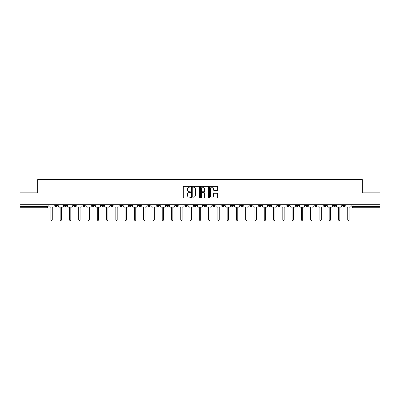 <?xml version="1.0" encoding="UTF-8"?>
<svg xmlns="http://www.w3.org/2000/svg" width="400" height="400" viewBox="0 0 400 400"><rect width="100%" height="100%" fill="white"/><g stroke="black" fill="none" stroke-linecap="round" stroke-linejoin="round"><path stroke-width="0.6" d="M190.485 186.72A0.41 0.41 0 0 0 190.075 186.315L183.875 186.315A0.585 0.585 0 0 0 183.29 186.895L183.29 197.405A0.585 0.585 0 0 0 183.875 197.99L190.075 197.99A0.41 0.41 0 0 0 190.485 197.58A0.41 0.41 0 0 0 190.075 197.17L189.275 197.17A1.87 1.87 0 0 1 187.405 195.305L187.405 194.425A1.87 1.87 0 0 1 189.275 192.56L190.075 192.56A0.41 0.41 0 0 0 190.485 192.15A0.41 0.41 0 0 0 190.075 191.74L189.275 191.74A1.87 1.87 0 0 1 187.405 189.875L187.405 189A1.87 1.87 0 0 1 189.275 187.13L190.075 187.13A0.41 0.41 0 0 0 190.485 186.72M305.49 204.7L305.49 205.35L307.87 205.35A1.19 1.19 0 0 1 306.68 206.54A1.19 1.19 0 0 1 305.49 205.35L305.49 204.7M296.215 204.7L296.215 205.35L298.595 205.35A1.19 1.19 0 0 1 297.405 206.54A1.19 1.19 0 0 1 296.215 205.35L296.215 204.7M240.555 204.7L240.555 205.35L242.935 205.35A1.19 1.19 0 0 1 241.745 206.54A1.19 1.19 0 0 1 240.555 205.35L240.555 204.7M231.28 204.7L231.28 205.35L233.655 205.35A1.19 1.19 0 0 1 232.47 206.54A1.19 1.19 0 0 1 231.28 205.35L231.28 204.7M222 204.7L222 205.35L224.38 205.35A1.19 1.19 0 0 1 223.19 206.54A1.19 1.19 0 0 1 222 205.35L222 204.7M203.45 204.7L203.45 205.35L205.83 205.35A1.19 1.19 0 0 1 204.64 206.54A1.19 1.19 0 0 1 203.45 205.35L203.45 204.7M184.895 205.35L184.895 204.7L184.895 205.35A1.19 1.19 0 0 0 186.085 206.54A1.19 1.19 0 0 1 184.895 205.35L187.275 205.35A1.19 1.19 0 0 1 186.085 206.54A1.19 1.19 0 0 0 187.275 205.35L187.275 204.7L187.275 205.35M175.62 205.35L175.62 204.7L175.62 205.35A1.19 1.19 0 0 0 176.81 206.54A1.19 1.19 0 0 1 175.62 205.35L178 205.35A1.19 1.19 0 0 1 176.81 206.54M166.345 205.35L166.345 204.7L166.345 205.35A1.19 1.19 0 0 0 167.53 206.54A1.19 1.19 0 0 1 166.345 205.35L168.72 205.35A1.19 1.19 0 0 1 167.53 206.54A1.19 1.19 0 0 0 168.72 205.35L168.72 204.7L168.72 205.35M157.065 204.7L157.065 205.35L159.445 205.35A1.19 1.19 0 0 1 158.255 206.54A1.19 1.19 0 0 1 157.065 205.35L157.065 204.7M147.79 204.7L147.79 205.35L150.17 205.35A1.19 1.19 0 0 1 148.98 206.54A1.19 1.19 0 0 1 147.79 205.35L147.79 204.7M138.515 204.7L138.515 205.35L140.89 205.35A1.19 1.19 0 0 1 139.705 206.54A1.19 1.19 0 0 1 138.515 205.35L138.515 204.7M129.235 205.35L129.235 204.7L129.235 205.35A1.19 1.19 0 0 0 130.425 206.54A1.19 1.19 0 0 1 129.235 205.35L131.615 205.35A1.19 1.19 0 0 1 130.425 206.54M110.685 205.35L110.685 204.7L110.685 205.35A1.19 1.19 0 0 0 111.875 206.54A1.19 1.19 0 0 1 110.685 205.35L113.06 205.35A1.19 1.19 0 0 1 111.875 206.54A1.19 1.19 0 0 0 113.06 205.35L113.06 204.7L113.06 205.35M101.405 205.35L101.405 204.7L101.405 205.35A1.19 1.19 0 0 0 102.595 206.54A1.19 1.19 0 0 1 101.405 205.35L103.785 205.35A1.19 1.19 0 0 1 102.595 206.54A1.19 1.19 0 0 0 103.785 205.35L103.785 204.7L103.785 205.35M92.13 205.35L92.13 204.7L92.13 205.35A1.19 1.19 0 0 0 93.32 206.54A1.19 1.19 0 0 1 92.13 205.35L94.51 205.35A1.19 1.19 0 0 1 93.32 206.54A1.19 1.19 0 0 0 94.51 205.35L94.51 204.7L94.51 205.35M82.855 205.35L82.855 204.7L82.855 205.35A1.19 1.19 0 0 0 84.045 206.54A1.19 1.19 0 0 1 82.855 205.35L85.235 205.35A1.19 1.19 0 0 1 84.045 206.54M73.58 205.35L73.58 204.7L73.58 205.35A1.19 1.19 0 0 0 74.765 206.54A1.19 1.19 0 0 1 73.58 205.35L75.955 205.35A1.19 1.19 0 0 1 74.765 206.54A1.19 1.19 0 0 0 75.955 205.35L75.955 204.7L75.955 205.35M64.3 205.35L64.3 204.7L64.3 205.35A1.19 1.19 0 0 0 65.49 206.54A1.19 1.19 0 0 1 64.3 205.35L66.68 205.35A1.19 1.19 0 0 1 65.49 206.54A1.19 1.19 0 0 0 66.68 205.35L66.68 204.7L66.68 205.35M217.06 190.43A0.585 0.585 0 0 0 217.64 189.845L217.64 186.895A0.585 0.585 0 0 0 217.06 186.315L210.17 186.315A0.585 0.585 0 0 0 209.585 186.895L209.585 197.405A0.585 0.585 0 0 0 210.17 197.99L217.06 197.99A0.585 0.585 0 0 0 217.64 197.405L217.64 193.845A0.585 0.585 0 0 0 217.06 193.26L214.11 193.26A0.585 0.585 0 0 0 213.525 193.845L213.525 195.61A1.56 1.56 0 0 1 211.965 197.17A1.56 1.56 0 0 1 210.405 195.61L210.405 188.69A1.56 1.56 0 0 1 211.965 187.13A1.56 1.56 0 0 1 213.525 188.69L213.525 189.845A0.585 0.585 0 0 0 214.11 190.43L217.06 190.43M20 204.7L20 192.865L37.72 192.865L37.72 179.605L362.28 179.605L362.28 192.865L380 192.865L380 204.7L20 204.7L20 206.54L48.125 206.54L48.125 204.7L48.125 206.54A1.19 1.19 0 0 1 46.94 207.73L20 207.73L20 206.54M199.49 186.895A0.585 0.585 0 0 0 198.905 186.315L192.02 186.315A0.585 0.585 0 0 0 191.435 186.895L191.435 197.405A0.585 0.585 0 0 0 192.02 197.99L198.905 197.99A0.585 0.585 0 0 0 199.49 197.405L199.49 186.895M201.095 186.315L207.98 186.315A0.585 0.585 0 0 1 208.565 186.895L208.565 197.405A0.585 0.585 0 0 1 207.98 197.99L205.035 197.99A0.585 0.585 0 0 1 204.45 197.405L204.45 193.145A0.585 0.585 0 0 0 203.865 192.56L201.91 192.56A0.585 0.585 0 0 0 201.33 193.145L201.33 197.58A0.41 0.41 0 0 1 200.92 197.99A0.41 0.41 0 0 1 200.51 197.58L200.51 186.895A0.585 0.585 0 0 1 201.095 186.315M351.875 204.7L351.875 206.54L380 206.54L380 207.73L353.06 207.73A1.19 1.19 0 0 1 351.875 206.54A1.19 1.19 0 0 0 353.06 207.73L353.06 204.7M380 204.7L380 206.54M344.975 204.7L344.975 205.35A1.19 1.19 0 0 1 343.785 206.54A1.19 1.19 0 0 1 342.595 205.35L344.975 205.35M342.595 204.7L342.595 205.35M335.7 204.7L335.7 205.35A1.19 1.19 0 0 1 334.51 206.54A1.19 1.19 0 0 1 333.32 205.35A1.19 1.19 0 0 0 334.51 206.54M333.32 204.7L333.32 205.35L335.7 205.35M326.42 204.7L326.42 205.35A1.19 1.19 0 0 1 325.235 206.54A1.19 1.19 0 0 1 324.045 205.35L326.42 205.35M324.045 204.7L324.045 205.35M317.145 204.7L317.145 205.35A1.19 1.19 0 0 1 315.955 206.54A1.19 1.19 0 0 1 314.765 205.35L317.145 205.35M314.765 204.7L314.765 205.35M307.87 204.7L307.87 205.35M298.595 204.7L298.595 205.35L298.595 204.7M289.315 204.7L289.315 205.35A1.19 1.19 0 0 1 288.125 206.54A1.19 1.19 0 0 1 286.94 205.35L289.315 205.35M286.94 204.7L286.94 205.35M280.04 204.7L280.04 205.35A1.19 1.19 0 0 1 278.85 206.54A1.19 1.19 0 0 1 277.66 205.35L280.04 205.35M277.66 204.7L277.66 205.35M270.765 204.7L270.765 205.35A1.19 1.19 0 0 1 269.575 206.54A1.19 1.19 0 0 1 268.385 205.35L270.765 205.35M268.385 204.7L268.385 205.35M261.485 204.7L261.485 205.35A1.19 1.19 0 0 1 260.295 206.54A1.19 1.19 0 0 1 259.11 205.35L261.485 205.35M259.11 204.7L259.11 205.35M252.21 204.7L252.21 205.35A1.19 1.19 0 0 1 251.02 206.54A1.19 1.19 0 0 1 249.83 205.35L252.21 205.35M249.83 204.7L249.83 205.35M242.935 204.7L242.935 205.35A1.19 1.19 0 0 1 241.745 206.54M233.655 204.7L233.655 205.35M224.38 205.35L224.38 204.7L224.38 205.35A1.19 1.19 0 0 1 223.19 206.54M215.105 204.7L215.105 205.35A1.19 1.19 0 0 1 213.915 206.54A1.19 1.19 0 0 1 212.725 205.35A1.19 1.19 0 0 0 213.915 206.54A1.19 1.19 0 0 0 215.105 205.35L212.725 205.35L212.725 204.7M205.83 205.35L205.83 204.7L205.83 205.35A1.19 1.19 0 0 1 204.64 206.54M196.55 204.7L196.55 205.35A1.19 1.19 0 0 1 195.36 206.54A1.19 1.19 0 0 1 194.17 205.35A1.19 1.19 0 0 0 195.36 206.54M194.17 204.7L194.17 205.35L196.55 205.35M178 204.7L178 205.35L178 204.7M159.445 205.35L159.445 204.7L159.445 205.35A1.19 1.19 0 0 1 158.255 206.54M150.17 205.35L150.17 204.7L150.17 205.35A1.19 1.19 0 0 1 148.98 206.54M140.89 205.35L140.89 204.7L140.89 205.35A1.19 1.19 0 0 1 139.705 206.54M131.615 204.7L131.615 205.35L131.615 204.7M122.34 205.35L122.34 204.7L122.34 205.35A1.19 1.19 0 0 1 121.15 206.54A1.19 1.19 0 0 1 119.96 205.35L122.34 205.35A1.19 1.19 0 0 1 121.15 206.54M119.96 204.7L119.96 205.35M85.235 204.7L85.235 205.35L85.235 204.7M57.405 204.7L57.405 205.35A1.19 1.19 0 0 1 56.215 206.54A1.19 1.19 0 0 1 55.025 205.35A1.19 1.19 0 0 0 56.215 206.54A1.19 1.19 0 0 0 57.405 205.35L57.405 204.7M55.025 204.7L55.025 205.35L57.405 205.35M46.94 204.7L46.94 207.73A1.19 1.19 0 0 0 48.125 206.54M192.66 187.13A0.41 0.41 0 0 0 192.25 187.54L192.25 196.76A0.41 0.41 0 0 0 192.66 197.17L193.505 197.17A1.87 1.87 0 0 0 195.375 195.305L195.375 189A1.87 1.87 0 0 0 193.505 187.13L192.66 187.13M204.45 188.72A1.56 1.56 0 0 0 202.89 187.16A1.56 1.56 0 0 0 201.33 188.72L201.33 191.16A0.585 0.585 0 0 0 201.91 191.74L203.865 191.74A0.585 0.585 0 0 0 204.45 191.16L204.45 188.72M48.93 205.945L48.93 204.7L48.93 205.945A1.19 1.19 0 0 0 50.12 207.135L50.89 207.135L50.89 219.715A0.685 0.685 0 0 0 51.575 220.395A0.685 0.685 0 0 0 52.26 219.715L52.26 207.135L53.035 207.135A1.19 1.19 0 0 0 54.22 205.945L54.22 204.7L54.22 205.945M50.12 207.135L50.89 207.135L50.89 219.715M52.26 219.715L52.26 207.135L53.035 207.135M58.205 205.945L58.205 204.7L58.205 205.945A1.19 1.19 0 0 0 59.395 207.135L60.17 207.135L60.17 219.715A0.685 0.685 0 0 0 60.85 220.395A0.685 0.685 0 0 0 61.535 219.715L61.535 207.135L62.31 207.135A1.19 1.19 0 0 0 63.5 205.945L63.5 204.7L63.5 205.945M67.485 205.945L67.485 204.7L67.485 205.945A1.19 1.19 0 0 0 68.67 207.135L69.445 207.135L69.445 219.715A0.685 0.685 0 0 0 70.13 220.395A0.685 0.685 0 0 0 70.815 219.715L70.815 207.135L71.585 207.135A1.19 1.19 0 0 0 72.775 205.945L72.775 204.7L72.775 205.945M59.395 207.135L60.17 207.135L60.17 219.715M61.535 219.715L61.535 207.135L62.31 207.135M68.67 207.135L69.445 207.135L69.445 219.715M70.815 219.715L70.815 207.135L71.585 207.135M76.76 205.945L76.76 204.7L76.76 205.945A1.19 1.19 0 0 0 77.95 207.135L78.72 207.135L78.72 219.715A0.685 0.685 0 0 0 79.405 220.395A0.685 0.685 0 0 0 80.09 219.715L80.09 207.135L80.86 207.135A1.19 1.19 0 0 0 82.05 205.945L82.05 204.7L82.05 205.945M86.035 205.945L86.035 204.7L86.035 205.945A1.19 1.19 0 0 0 87.225 207.135L88 207.135L88 219.715A0.685 0.685 0 0 0 88.68 220.395A0.685 0.685 0 0 0 89.365 219.715L89.365 207.135L90.14 207.135A1.19 1.19 0 0 0 91.33 205.945L91.33 204.7L91.33 205.945M95.31 205.945L95.31 204.7L95.31 205.945A1.19 1.19 0 0 0 96.5 207.135L97.275 207.135L97.275 219.715A0.685 0.685 0 0 0 97.96 220.395A0.685 0.685 0 0 0 98.64 219.715L98.64 207.135L99.415 207.135A1.19 1.19 0 0 0 100.605 205.945L100.605 204.7L100.605 205.945M77.95 207.135L78.72 207.135L78.72 219.715M80.09 219.715L80.09 207.135L80.86 207.135M87.225 207.135L88 207.135L88 219.715M89.365 219.715L89.365 207.135L90.14 207.135M96.5 207.135L97.275 207.135L97.275 219.715M98.64 219.715L98.64 207.135L99.415 207.135M104.59 205.945L104.59 204.7L104.59 205.945A1.19 1.19 0 0 0 105.78 207.135L106.55 207.135L106.55 219.715A0.685 0.685 0 0 0 107.235 220.395A0.685 0.685 0 0 0 107.92 219.715L107.92 207.135L108.69 207.135A1.19 1.19 0 0 0 109.88 205.945L109.88 204.7L109.88 205.945M105.78 207.135L106.55 207.135L106.55 219.715M107.92 219.715L107.92 207.135L108.69 207.135M113.865 205.945L113.865 204.7L113.865 205.945A1.19 1.19 0 0 0 115.055 207.135L115.83 207.135L115.83 219.715A0.685 0.685 0 0 0 116.51 220.395A0.685 0.685 0 0 0 117.195 219.715L117.195 207.135L117.97 207.135A1.19 1.19 0 0 0 119.16 205.945L119.16 204.7L119.16 205.945M115.055 207.135L115.83 207.135L115.83 219.715M117.195 219.715L117.195 207.135L117.97 207.135M123.14 205.945L123.14 204.7L123.14 205.945A1.19 1.19 0 0 0 124.33 207.135L125.105 207.135L125.105 219.715A0.685 0.685 0 0 0 125.79 220.395A0.685 0.685 0 0 0 126.47 219.715L126.47 207.135L127.245 207.135A1.19 1.19 0 0 0 128.435 205.945L128.435 204.7L128.435 205.945M124.33 207.135L125.105 207.135L125.105 219.715M126.47 219.715L126.47 207.135L127.245 207.135M132.42 205.945L132.42 204.7L132.42 205.945A1.19 1.19 0 0 0 133.61 207.135L134.38 207.135L134.38 219.715A0.685 0.685 0 0 0 135.065 220.395A0.685 0.685 0 0 0 135.75 219.715L135.75 207.135L136.52 207.135A1.19 1.19 0 0 0 137.71 205.945L137.71 204.7L137.71 205.945M133.61 207.135L134.38 207.135L134.38 219.715M135.75 219.715L135.75 207.135L136.52 207.135M141.695 205.945L141.695 204.7L141.695 205.945A1.19 1.19 0 0 0 142.885 207.135L143.655 207.135L143.655 219.715A0.685 0.685 0 0 0 144.34 220.395A0.685 0.685 0 0 0 145.025 219.715L145.025 207.135L145.8 207.135A1.19 1.19 0 0 0 146.985 205.945L146.985 204.7L146.985 205.945M142.885 207.135L143.655 207.135L143.655 219.715M145.025 219.715L145.025 207.135L145.8 207.135M150.97 205.945L150.97 204.7L150.97 205.945A1.19 1.19 0 0 0 152.16 207.135L152.935 207.135L152.935 219.715A0.685 0.685 0 0 0 153.615 220.395A0.685 0.685 0 0 0 154.3 219.715L154.3 207.135L155.075 207.135A1.19 1.19 0 0 0 156.265 205.945L156.265 204.7L156.265 205.945M152.16 207.135L152.935 207.135L152.935 219.715M154.3 219.715L154.3 207.135L155.075 207.135M160.25 205.945L160.25 204.7L160.25 205.945A1.19 1.19 0 0 0 161.435 207.135L162.21 207.135L162.21 219.715A0.685 0.685 0 0 0 162.895 220.395A0.685 0.685 0 0 0 163.58 219.715L163.58 207.135L164.35 207.135A1.19 1.19 0 0 0 165.54 205.945L165.54 204.7L165.54 205.945M161.435 207.135L162.21 207.135L162.21 219.715M163.58 219.715L163.58 207.135L164.35 207.135M169.525 205.945L169.525 204.7L169.525 205.945A1.19 1.19 0 0 0 170.715 207.135L171.485 207.135L171.485 219.715A0.685 0.685 0 0 0 172.17 220.395A0.685 0.685 0 0 0 172.855 219.715L172.855 207.135L173.625 207.135A1.19 1.19 0 0 0 174.815 205.945L174.815 204.7L174.815 205.945M170.715 207.135L171.485 207.135L171.485 219.715M172.855 219.715L172.855 207.135L173.625 207.135M178.8 205.945L178.8 204.7L178.8 205.945A1.19 1.19 0 0 0 179.99 207.135L180.765 207.135L180.765 219.715A0.685 0.685 0 0 0 181.445 220.395A0.685 0.685 0 0 0 182.13 219.715L182.13 207.135L182.905 207.135A1.19 1.19 0 0 0 184.095 205.945L184.095 204.7L184.095 205.945M179.99 207.135L180.765 207.135L180.765 219.715M182.13 219.715L182.13 207.135L182.905 207.135M188.075 205.945L188.075 204.7L188.075 205.945A1.19 1.19 0 0 0 189.265 207.135L190.04 207.135L190.04 219.715A0.685 0.685 0 0 0 190.725 220.395A0.685 0.685 0 0 0 191.405 219.715L191.405 207.135L192.18 207.135A1.19 1.19 0 0 0 193.37 205.945L193.37 204.7L193.37 205.945M189.265 207.135L190.04 207.135L190.04 219.715M191.405 219.715L191.405 207.135L192.18 207.135M197.355 205.945L197.355 204.7L197.355 205.945A1.19 1.19 0 0 0 198.545 207.135L199.315 207.135L199.315 219.715A0.685 0.685 0 0 0 200 220.395A0.685 0.685 0 0 0 200.685 219.715L200.685 207.135L201.455 207.135A1.19 1.19 0 0 0 202.645 205.945L202.645 204.7L202.645 205.945M198.545 207.135L199.315 207.135L199.315 219.715M200.685 219.715L200.685 207.135L201.455 207.135M206.63 205.945L206.63 204.7L206.63 205.945A1.19 1.19 0 0 0 207.82 207.135L208.595 207.135L208.595 219.715A0.685 0.685 0 0 0 209.275 220.395A0.685 0.685 0 0 0 209.96 219.715L209.96 207.135L210.735 207.135A1.19 1.19 0 0 0 211.925 205.945L211.925 204.7L211.925 205.945M207.82 207.135L208.595 207.135L208.595 219.715M209.96 219.715L209.96 207.135L210.735 207.135M215.905 205.945L215.905 204.7L215.905 205.945A1.19 1.19 0 0 0 217.095 207.135L217.87 207.135L217.87 219.715A0.685 0.685 0 0 0 218.555 220.395A0.685 0.685 0 0 0 219.235 219.715L219.235 207.135L220.01 207.135A1.19 1.19 0 0 0 221.2 205.945L221.2 204.7L221.2 205.945M217.095 207.135L217.87 207.135L217.87 219.715M219.235 219.715L219.235 207.135L220.01 207.135M225.185 205.945L225.185 204.7L225.185 205.945A1.19 1.19 0 0 0 226.375 207.135L227.145 207.135L227.145 219.715A0.685 0.685 0 0 0 227.83 220.395A0.685 0.685 0 0 0 228.515 219.715L228.515 207.135L229.285 207.135A1.19 1.19 0 0 0 230.475 205.945L230.475 204.7L230.475 205.945M226.375 207.135L227.145 207.135L227.145 219.715M228.515 219.715L228.515 207.135L229.285 207.135M234.46 205.945L234.46 204.7L234.46 205.945A1.19 1.19 0 0 0 235.65 207.135L236.42 207.135L236.42 219.715A0.685 0.685 0 0 0 237.105 220.395A0.685 0.685 0 0 0 237.79 219.715L237.79 207.135L238.565 207.135A1.19 1.19 0 0 0 239.75 205.945L239.75 204.7L239.75 205.945M235.65 207.135L236.42 207.135L236.42 219.715M237.79 219.715L237.79 207.135L238.565 207.135M243.735 205.945L243.735 204.7L243.735 205.945A1.19 1.19 0 0 0 244.925 207.135L245.7 207.135L245.7 219.715A0.685 0.685 0 0 0 246.385 220.395A0.685 0.685 0 0 0 247.065 219.715L247.065 207.135L247.84 207.135A1.19 1.19 0 0 0 249.03 205.945L249.03 204.7L249.03 205.945M244.925 207.135L245.7 207.135L245.7 219.715M247.065 219.715L247.065 207.135L247.84 207.135M253.015 205.945L253.015 204.7L253.015 205.945A1.19 1.19 0 0 0 254.2 207.135L254.975 207.135L254.975 219.715A0.685 0.685 0 0 0 255.66 220.395A0.685 0.685 0 0 0 256.345 219.715L256.345 207.135L257.115 207.135A1.19 1.19 0 0 0 258.305 205.945L258.305 204.7L258.305 205.945M254.2 207.135L254.975 207.135L254.975 219.715M256.345 219.715L256.345 207.135L257.115 207.135M262.29 205.945L262.29 204.7L262.29 205.945A1.19 1.19 0 0 0 263.48 207.135L264.25 207.135L264.25 219.715A0.685 0.685 0 0 0 264.935 220.395A0.685 0.685 0 0 0 265.62 219.715L265.62 207.135L266.39 207.135A1.19 1.19 0 0 0 267.58 205.945L267.58 204.7L267.58 205.945M263.48 207.135L264.25 207.135L264.25 219.715M265.62 219.715L265.62 207.135L266.39 207.135M271.565 205.945L271.565 204.7L271.565 205.945A1.19 1.19 0 0 0 272.755 207.135L273.53 207.135L273.53 219.715A0.685 0.685 0 0 0 274.21 220.395A0.685 0.685 0 0 0 274.895 219.715L274.895 207.135L275.67 207.135A1.19 1.19 0 0 0 276.86 205.945L276.86 204.7L276.86 205.945M272.755 207.135L273.53 207.135L273.53 219.715M274.895 219.715L274.895 207.135L275.67 207.135M280.84 205.945L280.84 204.7L280.84 205.945A1.19 1.19 0 0 0 282.03 207.135L282.805 207.135L282.805 219.715A0.685 0.685 0 0 0 283.49 220.395A0.685 0.685 0 0 0 284.17 219.715L284.17 207.135L284.945 207.135A1.19 1.19 0 0 0 286.135 205.945L286.135 204.7L286.135 205.945M282.03 207.135L282.805 207.135L282.805 219.715M284.17 219.715L284.17 207.135L284.945 207.135M290.12 205.945L290.12 204.7L290.12 205.945A1.19 1.19 0 0 0 291.31 207.135L292.08 207.135L292.08 219.715A0.685 0.685 0 0 0 292.765 220.395A0.685 0.685 0 0 0 293.45 219.715L293.45 207.135L294.22 207.135A1.19 1.19 0 0 0 295.41 205.945L295.41 204.7L295.41 205.945M291.31 207.135L292.08 207.135L292.08 219.715M293.45 219.715L293.45 207.135L294.22 207.135M299.395 205.945L299.395 204.7L299.395 205.945A1.19 1.19 0 0 0 300.585 207.135L301.36 207.135L301.36 219.715A0.685 0.685 0 0 0 302.04 220.395A0.685 0.685 0 0 0 302.725 219.715L302.725 207.135L303.5 207.135A1.19 1.19 0 0 0 304.69 205.945L304.69 204.7L304.69 205.945M300.585 207.135L301.36 207.135L301.36 219.715M302.725 219.715L302.725 207.135L303.5 207.135M308.67 205.945L308.67 204.7L308.67 205.945A1.19 1.19 0 0 0 309.86 207.135L310.635 207.135L310.635 219.715A0.685 0.685 0 0 0 311.32 220.395A0.685 0.685 0 0 0 312 219.715L312 207.135L312.775 207.135A1.19 1.19 0 0 0 313.965 205.945L313.965 204.7L313.965 205.945M309.86 207.135L310.635 207.135L310.635 219.715M312 219.715L312 207.135L312.775 207.135M317.95 205.945L317.95 204.7L317.95 205.945A1.19 1.19 0 0 0 319.14 207.135L319.91 207.135L319.91 219.715A0.685 0.685 0 0 0 320.595 220.395A0.685 0.685 0 0 0 321.28 219.715L321.28 207.135L322.05 207.135A1.19 1.19 0 0 0 323.24 205.945L323.24 204.7L323.24 205.945M319.14 207.135L319.91 207.135L319.91 219.715M321.28 219.715L321.28 207.135L322.05 207.135M327.225 205.945L327.225 204.7L327.225 205.945A1.19 1.19 0 0 0 328.415 207.135L329.185 207.135L329.185 219.715A0.685 0.685 0 0 0 329.87 220.395A0.685 0.685 0 0 0 330.555 219.715L330.555 207.135L331.33 207.135A1.19 1.19 0 0 0 332.515 205.945L332.515 204.7L332.515 205.945M328.415 207.135L329.185 207.135L329.185 219.715M330.555 219.715L330.555 207.135L331.33 207.135M336.5 205.945L336.5 204.7L336.5 205.945A1.19 1.19 0 0 0 337.69 207.135L338.465 207.135L338.465 219.715A0.685 0.685 0 0 0 339.15 220.395A0.685 0.685 0 0 0 339.83 219.715L339.83 207.135L340.605 207.135A1.19 1.19 0 0 0 341.795 205.945L341.795 204.7L341.795 205.945M337.69 207.135L338.465 207.135L338.465 219.715M339.83 219.715L339.83 207.135L340.605 207.135M345.78 205.945L345.78 204.7L345.78 205.945A1.19 1.19 0 0 0 346.965 207.135L347.74 207.135L347.74 219.715A0.685 0.685 0 0 0 348.425 220.395A0.685 0.685 0 0 0 349.11 219.715L349.11 207.135L349.88 207.135A1.19 1.19 0 0 0 351.07 205.945L351.07 204.7L351.07 205.945M346.965 207.135L347.74 207.135L347.74 219.715M349.11 219.715L349.11 207.135L349.88 207.135"/></g></svg>
